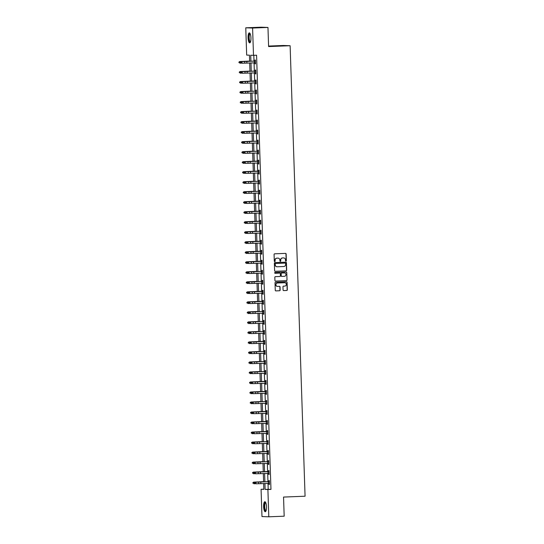 <?xml version="1.0" encoding="UTF-8"?>
<svg xmlns="http://www.w3.org/2000/svg" width="544" height="544" viewBox="0 0 544 544"><rect width="100%" height="100%" fill="white"/><g stroke="black" fill="none" stroke-linecap="round" stroke-linejoin="round"><path stroke-width="0.82" d="M285.96 261.147A0.442 0.422 92 0 0 286.368 260.692L286.144 253.994A0.632 0.605 92 0 0 285.518 253.388L274.652 253.817A0.632 0.605 92 0 0 274.074 254.47L274.292 261.161A0.442 0.422 92 0 0 274.734 261.589A0.442 0.422 92 0 0 275.142 261.127L275.108 260.263A2.02 1.931 92 0 1 276.978 258.169L277.882 258.135A2.02 1.931 92 0 1 279.881 260.073L279.908 260.943A0.442 0.422 92 0 0 280.316 261.365A0.442 0.422 92 0 0 280.752 260.909L280.724 260.046A2.02 1.931 92 0 1 282.588 257.951L283.492 257.917A2.02 1.931 92 0 1 285.491 259.855L285.518 260.719A0.442 0.422 92 0 0 285.96 261.147M285.838 261.134A0.442 0.422 92 0 0 286.185 260.685L285.96 253.987A0.632 0.605 92 0 0 285.464 253.388M274.611 261.576A0.442 0.422 92 0 0 274.951 261.12L275.108 260.263M280.221 261.351A0.442 0.422 92 0 0 280.568 260.902L280.724 260.046M263.622 506.682A5.012 1.435 87.7 0 1 264.867 501.724A5.012 1.435 87.7 0 1 266.499 506.784A5.012 1.435 87.7 0 1 265.261 511.734A5.012 1.435 87.7 0 1 263.622 506.682M248.071 37.822A5.012 1.435 87.7 0 1 249.315 32.871A5.012 1.435 87.7 0 1 250.947 37.924A5.012 1.435 87.7 0 1 249.703 42.881A5.012 1.435 87.7 0 1 248.071 37.822M283.077 289.979A0.632 0.605 92 0 0 283.703 290.584L286.749 290.469A0.632 0.605 92 0 0 287.334 289.816L287.089 282.377A0.632 0.605 92 0 0 286.464 281.772L275.597 282.2A0.632 0.605 92 0 0 275.012 282.853L275.257 290.292A0.632 0.605 92 0 0 275.883 290.897L279.568 290.748A0.632 0.605 92 0 0 280.146 290.095L280.044 286.912A0.632 0.605 92 0 0 279.419 286.307L277.596 286.382A1.686 1.618 92 0 1 275.924 284.696A1.686 1.618 92 0 1 277.481 283.009L284.634 282.73A1.686 1.618 92 0 1 286.307 284.41A1.686 1.618 92 0 1 284.743 286.096L283.553 286.144A0.632 0.605 92 0 0 282.968 286.797L283.077 289.979M249.642 61.302L249.438 55.182L246.67 55.087L245.766 27.805L261.14 27.2L267.968 27.445L268.6 46.573L290.122 45.723L305.068 496.216L283.546 497.066L284.179 516.195L268.804 516.8L261.977 516.555L261.072 489.274L263.84 489.376L263.65 483.521M267.968 27.445L252.593 28.043L253.497 55.325L250.73 55.23L250.927 61.261M268.015 483.398L268.206 489.301L270.973 489.396L256.571 55.209L253.497 55.325M270.973 489.396L267.9 489.518L268.804 516.8M286.103 270.871A0.632 0.605 92 0 0 286.681 270.218L286.436 262.786A0.632 0.605 92 0 0 285.811 262.174L274.944 262.602A0.632 0.605 92 0 0 274.366 263.255L274.611 270.694A0.632 0.605 92 0 0 275.237 271.3L285.913 270.864A0.632 0.605 92 0 0 286.498 270.212L286.253 262.779A0.632 0.605 92 0 0 285.756 262.181M286.763 272.578L287.008 280.017A0.632 0.605 92 0 1 286.423 280.67L275.556 281.098A0.632 0.605 92 0 1 274.938 280.493L274.829 277.311A0.632 0.605 92 0 1 275.414 276.658L279.82 276.481A0.632 0.605 92 0 0 280.405 275.828L280.33 273.72A0.632 0.605 92 0 0 279.704 273.108L275.121 273.292A0.442 0.422 92 0 1 274.679 272.85A0.442 0.422 92 0 1 275.087 272.408L286.137 271.973A0.632 0.605 92 0 1 286.763 272.578L287.008 280.017M290.122 45.723L283.302 45.485L268.586 46.063M253.81 55.318L254.007 61.173M254.062 62.812L254.34 71.189M254.395 72.828L254.674 81.206M254.728 82.838L255 91.215M255.054 92.854L255.333 101.232M255.388 102.87L255.666 111.241M255.721 112.88L256 121.258M256.054 122.896L256.333 131.274M256.387 132.913L256.666 141.284M256.72 142.922L256.992 151.3M257.047 152.939L257.326 161.316M257.38 162.955L257.659 171.326M257.713 172.965L257.992 181.342M258.046 182.981L258.325 191.352M258.38 192.991L258.658 201.368M258.713 203.007L258.992 211.385M259.046 213.024L259.318 221.394M259.372 223.033L259.651 231.411M259.706 233.05L259.984 241.427M260.039 243.066L260.318 251.437M260.372 253.076L260.651 261.453M260.705 263.092L260.984 271.463M261.038 273.102L261.317 281.479M261.372 283.118L261.644 291.496M261.698 293.134L261.977 301.505M262.031 303.144L262.31 311.522M262.364 313.16L262.643 321.538M262.698 323.177L262.976 331.548M263.031 333.186L263.31 341.564M263.364 343.203L263.643 351.574M263.697 353.212L263.969 361.59M264.024 363.229L264.302 371.606M264.357 373.245L264.636 381.616M264.69 383.255L264.969 391.632M265.023 393.271L265.302 401.649M265.356 403.288L265.635 411.658M265.69 413.297L265.962 421.675M266.016 423.314L266.295 431.691M266.349 433.323L266.628 441.701M266.682 443.34L266.961 451.717M267.016 453.356L267.294 461.727M267.349 463.366L267.628 471.743M267.682 473.382L267.961 481.76M255.027 62.832L255.061 63.872L255.524 63.893L255.394 60.037L254.932 60.024L254.973 61.064L255.422 60.853M255.36 72.848L255.394 73.889L255.857 73.902L255.728 70.054L255.265 70.033L255.299 71.08L255.755 70.863M256.156 83.035L255.68 82.851L255.728 83.898L256.19 83.919L256.061 80.063L255.598 80.05L255.632 81.09M256.027 92.874L256.061 93.915L256.523 93.928L256.394 90.08L255.932 90.066L255.966 91.106L256.421 90.896M256.822 103.061L256.346 102.884L256.394 103.931L256.85 103.945L256.727 100.096L256.265 100.076L256.299 101.116L256.754 100.905M256.686 112.9L256.727 113.941L257.183 113.961L257.06 110.106L256.598 110.092L256.632 111.132L257.088 110.922M257.489 123.094L257.006 122.91L257.054 123.957L257.516 123.971L257.387 120.122L256.931 120.102L256.965 121.149M257.822 133.103L257.339 132.926L257.387 133.967L257.849 133.987L257.72 130.138L257.258 130.118L257.298 131.158M258.155 143.12L257.672 142.936L257.72 143.983L258.182 144.004L258.053 140.148L257.591 140.134L257.625 141.175L258.08 140.964M258.019 152.959L258.053 154L258.516 154.013L258.386 150.164L257.924 150.144L257.958 151.191L258.414 150.974M258.352 162.969L258.386 164.009L258.849 164.03L258.72 160.174L258.257 160.16L258.291 161.201M259.148 173.162L258.672 172.978L258.72 174.026L259.175 174.039L259.053 170.19L258.59 170.177L258.624 171.217M259.481 183.172L259.005 182.995L259.046 184.042L259.508 184.056L259.386 180.207L258.924 180.186L258.958 181.227L259.406 181.016M259.345 193.011L259.379 194.052L259.842 194.072L259.712 190.216L259.257 190.203L259.291 191.243L259.74 191.032M259.678 203.028L259.712 204.068L260.175 204.082L260.046 200.233L259.583 200.212L259.617 201.26M260.481 213.214L259.998 213.037L260.046 214.084L260.508 214.098L260.379 210.249L259.916 210.229L259.95 211.269M260.807 223.23L260.331 223.047L260.379 224.094L260.841 224.114L260.712 220.259L260.25 220.245L260.284 221.286M261.14 233.24L260.664 233.063L260.712 234.11L261.174 234.124L261.045 230.275L260.583 230.255L260.617 231.302L261.072 231.084M261.011 243.08L261.045 244.12L261.501 244.14L261.378 240.285L260.916 240.271L260.95 241.312M261.807 253.273L261.331 253.089L261.372 254.136L261.834 254.15L261.705 250.301L261.249 250.288L261.283 251.328M262.14 263.282L261.657 263.106L261.705 264.153L262.167 264.166L262.038 260.318L261.576 260.297L261.616 261.338M262.473 273.299L261.99 273.115L262.038 274.162L262.5 274.183L262.371 270.327L261.909 270.314L261.943 271.354L262.398 271.143M262.337 283.138L262.371 284.179L262.834 284.192L262.704 280.344L262.242 280.33L262.276 281.37L262.732 281.16M262.67 293.148L262.704 294.195L263.167 294.209L263.038 290.36L262.575 290.34L262.609 291.38M263.004 303.164L263.038 304.205L263.5 304.225L263.371 300.37L262.908 300.356L262.942 301.396M263.799 313.351L263.323 313.174L263.371 314.221L263.826 314.235L263.704 310.386L263.242 310.366L263.276 311.413L263.731 311.195M263.663 323.19L263.697 324.231L264.16 324.251L264.03 320.396L263.575 320.382L263.609 321.422L264.058 321.212M263.996 333.207L264.03 334.247L264.493 334.261L264.364 330.412L263.901 330.398L263.942 331.439L264.391 331.228M264.799 343.393L264.316 343.216L264.364 344.264L264.826 344.277L264.697 340.428L264.234 340.408L264.268 341.455M265.125 353.41L264.649 353.226L264.697 354.273L265.159 354.294L265.03 350.438L264.568 350.424L264.602 351.465L265.057 351.254M265.458 363.426L264.982 363.242L265.03 364.29L265.492 364.303L265.363 360.454L264.901 360.441L264.935 361.481L265.39 361.27M265.329 373.259L265.363 374.306L265.819 374.32L265.696 370.471L265.234 370.45L265.268 371.491L265.724 371.28M266.125 383.452L265.649 383.268L265.696 384.316L266.152 384.336L266.03 380.48L265.567 380.467L265.601 381.507M266.458 393.462L265.975 393.285L266.023 394.332L266.485 394.346L266.356 390.497L265.9 390.476L265.934 391.524M266.791 403.478L266.308 403.301L266.356 404.342L266.818 404.362L266.689 400.506L266.227 400.493L266.268 401.533L266.716 401.322M266.655 413.318L266.689 414.358L267.152 414.372L267.022 410.523L266.56 410.509L266.594 411.55M266.988 423.327L267.022 424.374L267.485 424.388L267.356 420.539L266.893 420.519L266.927 421.566M267.784 433.52L267.308 433.337L267.356 434.384L267.818 434.404L267.689 430.549L267.226 430.535L267.26 431.576M268.117 443.537L267.641 443.353L267.689 444.4L268.144 444.414L268.022 440.565L267.56 440.552L267.594 441.592L268.049 441.381M268.45 453.546L267.974 453.37L268.015 454.417L268.478 454.43L268.355 450.582L267.893 450.561L267.927 451.602M268.314 463.386L268.348 464.426L268.811 464.447L268.682 460.591L268.226 460.578L268.26 461.618L268.709 461.407M268.648 473.402L268.682 474.443L269.144 474.456L269.015 470.608L268.552 470.587L268.586 471.634M269.45 483.589L268.967 483.412L269.015 484.452L269.477 484.473L269.348 480.617L268.886 480.604L268.92 481.644L269.375 481.433M245.766 27.805L252.593 28.043M263.833 489.172L261.072 489.274M263.595 481.882L263.316 473.511M263.262 471.872L262.983 463.495M262.929 461.856L262.65 453.478M262.596 451.84L262.317 443.469M262.262 441.83L261.984 433.452M261.929 431.814L261.657 423.443M261.603 421.804L261.324 413.426M261.27 411.788L260.991 403.41M260.936 401.771L260.658 393.4M260.603 391.762L260.324 383.384M260.27 381.745L259.991 373.368M259.937 371.729L259.665 363.358M259.61 361.719L259.332 353.342M259.277 351.703L258.998 343.332M258.944 341.693L258.665 333.316M258.611 331.677L258.332 323.299M258.278 321.66L257.999 313.29M257.944 311.651L257.666 303.273M257.611 301.634L257.339 293.257M257.285 291.618L257.006 283.247M256.952 281.608L256.673 273.231M256.618 271.592L256.34 263.221M256.285 261.582L256.006 253.205M255.952 251.566L255.673 243.188M255.619 241.55L255.34 233.179M255.286 231.54L255.014 223.162M254.959 221.524L254.68 213.146M254.626 211.507L254.347 203.136M254.293 201.498L254.014 193.12M253.96 191.481L253.681 183.104M253.626 181.472L253.348 173.094M253.293 171.455L253.014 163.078M252.96 161.439L252.688 153.068M252.634 151.429L252.355 143.052M252.3 141.413L252.022 133.035M251.967 131.396L251.688 123.026M251.634 121.387L251.355 113.009M251.301 111.37L251.022 102.993M250.968 101.361L250.696 92.983M250.641 91.344L250.362 82.967M250.308 81.328L250.029 72.957M249.975 71.318L249.696 62.941M264.935 483.487L265.132 489.423L267.9 489.518M250.981 62.9L251.26 71.278M251.314 72.916L251.593 81.294M251.648 82.933L251.926 91.304M251.981 92.942L252.26 101.32M252.314 102.959L252.593 111.336M252.647 112.975L252.926 121.346M252.98 122.985L253.252 131.362M253.307 133.001L253.586 141.379M253.64 143.011L253.919 151.388M253.973 153.027L254.252 161.405M254.306 163.044L254.585 171.414M254.64 173.053L254.918 181.431M254.973 183.07L255.252 191.447M255.306 193.086L255.578 201.457M255.632 203.096L255.911 211.473M255.966 213.112L256.244 221.49M256.299 223.122L256.578 231.499M256.632 233.138L256.911 241.516M256.965 243.154L257.244 251.525M257.298 253.164L257.577 261.542M257.632 263.18L257.904 271.558M257.958 273.197L258.237 281.568M258.291 283.206L258.57 291.584M258.624 293.223L258.903 301.6M258.958 303.232L259.236 311.61M259.291 313.249L259.57 321.626M259.624 323.265L259.896 331.636M259.95 333.275L260.229 341.652M260.284 343.291L260.562 351.669M260.617 353.308L260.896 361.678M260.95 363.317L261.229 371.695M261.283 373.334L261.562 381.711M261.616 383.35L261.895 391.721M261.95 393.36L262.222 401.737M262.276 403.376L262.555 411.747M262.609 413.386L262.888 421.763M262.942 423.402L263.221 431.78M263.276 433.418L263.554 441.789M263.609 443.428L263.888 451.806M263.942 453.444L264.221 461.822M264.275 463.461L264.547 471.832M264.602 473.47L264.88 481.848M268.206 489.301L265.132 489.423M255.061 63.872L255.524 63.852M255.394 73.889L255.857 73.868M255.728 83.898L256.19 83.885M256.061 93.915L256.516 93.894M256.394 103.931L256.85 103.911M256.727 113.941L257.183 113.927M257.054 123.957L257.516 123.937M257.387 133.967L257.849 133.953M257.72 143.983L258.182 143.963M258.053 154L258.516 153.979M258.386 164.009L258.842 163.996M258.72 174.026L259.175 174.005M259.046 184.042L259.508 184.022M259.379 194.052L259.842 194.038M259.712 204.068L260.175 204.048M260.046 214.084L260.508 214.064M260.379 224.094L260.841 224.074M260.712 234.11L261.168 234.09M261.045 244.12L261.501 244.106M261.372 254.136L261.834 254.116M261.705 264.153L262.167 264.132M262.038 274.162L262.5 274.149M262.371 284.179L262.834 284.158M262.704 294.195L263.167 294.175M263.038 304.205L263.493 304.184M263.371 314.221L263.826 314.201M263.697 324.231L264.16 324.217M264.03 334.247L264.493 334.227M264.364 344.264L264.826 344.243M264.697 354.273L265.159 354.26M265.03 364.29L265.486 364.269M265.363 374.306L265.819 374.286M265.696 384.316L266.152 384.302M266.023 394.332L266.485 394.312M266.356 404.342L266.818 404.328M266.689 414.358L267.152 414.338M267.022 424.374L267.485 424.354M267.356 434.384L267.811 434.37M267.689 444.4L268.144 444.38M268.015 454.417L268.478 454.396M268.348 464.426L268.811 464.413M268.682 474.443L269.144 474.422M269.015 484.452L269.477 484.439M280.541 260.039A2.02 1.931 92 0 1 282.404 257.944L283.308 257.91M274.924 260.256A2.02 1.931 92 0 1 276.787 258.162L277.698 258.128M275.108 271.293L285.913 270.864M285.614 263.507A0.442 0.422 92 0 0 285.178 263.085L275.638 263.459A0.442 0.422 92 0 0 275.23 263.915L275.264 264.833A2.02 1.931 92 0 0 277.263 266.771L283.778 266.512A2.02 1.931 92 0 0 285.648 264.425L285.614 263.507M277.032 266.764A2.02 1.931 92 0 1 275.08 264.826L275.046 263.915A0.442 0.422 92 0 1 275.454 263.452L284.995 263.078M275.434 281.092L286.239 280.663A0.632 0.605 92 0 0 286.824 280.01M279.609 273.108A0.632 0.605 92 0 0 279.521 273.102L275.012 273.278M284.39 276.304A1.686 1.618 92 0 0 285.954 274.611A1.686 1.618 92 0 0 284.281 272.932L281.758 273.027A0.632 0.605 92 0 0 281.18 273.686L281.248 275.794A0.632 0.605 92 0 0 281.874 276.4L284.39 276.304M281.785 276.4L281.69 276.393A0.632 0.605 92 0 1 281.064 275.788L280.99 273.68A0.632 0.605 92 0 1 281.574 273.027L284.097 272.925M286.579 272.571A0.632 0.605 92 0 0 286.076 271.98M277.386 286.375A1.686 1.618 92 0 1 275.74 284.689A1.686 1.618 92 0 1 277.297 283.002L284.451 282.724M275.76 290.884L279.385 290.741A0.632 0.605 92 0 0 279.963 290.088L279.861 286.906A0.632 0.605 92 0 0 279.358 286.307M283.574 290.578L286.566 290.462A0.632 0.605 92 0 0 287.15 289.809L286.899 282.37A0.632 0.605 92 0 0 286.402 281.772M249.635 61.091L239.714 61.54L249.635 61.139M238.972 62.07L238.993 62.716L238.972 62.07L239.822 61.574L239.877 63.179L241.08 63.138M238.932 62.064L239.714 61.54M255.428 61.078L241.917 61.622L241.964 63.226L240.672 62.778L240.965 62.132L240.672 62.778M240.985 62.778L241.964 63.226L255.49 62.846L255.422 61.084M255.496 63.009L254.823 62.757M240.965 62.132L241.917 61.622L241.121 61.615L254.959 61.071M255.238 61.166L254.769 61.152M241.121 61.615L240.652 62.132M250.444 42.065A4.338 1.244 87.7 0 1 248.9 39.447A4.338 1.244 87.7 0 1 249.254 34.082A4.338 1.244 87.7 0 1 250.118 33.626M250.213 33.837A4.012 1.149 -92.3 0 0 250.152 33.83A4.012 1.149 -92.3 0 0 249.614 34.347A4.012 1.149 -92.3 0 0 249.234 38.882A4.012 1.149 -92.3 0 0 250.464 41.854A4.012 1.149 -92.3 0 0 250.526 41.847M249.587 32.946A4.978 1.428 -92.3 0 0 249.145 33.524A4.978 1.428 -92.3 0 0 248.628 38.774A4.978 1.428 -92.3 0 0 249.975 42.779M266.002 510.918A4.338 1.244 87.7 0 1 264.309 506.668A4.338 1.244 87.7 0 1 265.669 502.479M265.764 502.69A4.012 1.149 -92.3 0 0 265.703 502.683A4.012 1.149 -92.3 0 0 264.71 506.654A4.012 1.149 -92.3 0 0 266.023 510.707A4.012 1.149 -92.3 0 0 266.084 510.7M265.139 501.806A4.978 1.428 -92.3 0 0 264.126 506.661A4.978 1.428 -92.3 0 0 265.526 511.632M249.968 71.108L240.047 71.556L249.968 71.155M239.306 72.087L239.326 72.726L239.306 72.087L240.156 71.584L240.21 73.188L241.407 73.148M239.265 72.073L240.047 71.556M250.301 81.124L240.38 81.573L250.301 81.172M239.639 82.103L239.659 82.742L239.639 82.103L240.489 81.6L240.543 83.205L241.74 83.164M239.598 82.09L240.38 81.573M241.318 72.787L242.298 73.236L255.823 72.862L255.748 71.101L242.243 71.631L242.298 73.236L241.006 72.787L241.298 72.148L241.006 72.787M255.83 73.018L255.156 72.774M241.298 72.148L242.243 71.631L241.454 71.631L255.292 71.08M255.571 71.182L255.102 71.169M241.454 71.631L240.985 72.148M241.652 82.804L242.631 83.252L256.142 82.872L256.081 81.11L242.576 81.648L242.631 83.252L241.339 82.804L241.631 82.164L241.339 82.804M241.631 82.164L242.576 81.648L241.788 81.648L256.088 80.879M255.904 81.199L255.435 81.178M241.788 81.648L241.312 82.158M250.634 91.134L240.713 91.582L250.634 91.181M239.972 92.113L239.992 92.759L239.972 92.113L240.822 91.616L240.87 93.221L242.073 93.174M239.924 92.106L240.713 91.582M250.961 101.15L241.046 101.599L250.968 101.198M240.305 102.129L240.326 102.768L240.305 102.129L241.148 101.626L241.203 103.231L242.406 103.19M240.258 102.116L241.046 101.599M251.294 111.166L241.373 111.608L251.294 111.207M240.632 112.146L240.659 112.785L240.632 112.146L241.482 111.642L241.536 113.247L242.74 113.206M240.591 112.132L241.373 111.608M241.985 92.82L242.964 93.269L256.476 92.881L256.414 91.127L242.91 91.664L242.964 93.269L241.665 92.813L241.964 92.174L241.665 92.813M256.489 93.051L255.823 92.8M241.964 92.174L242.91 91.664L242.121 91.657L255.952 91.113M256.238 91.208L255.768 91.195M242.121 91.657L241.645 92.174M256.761 101.136L243.243 101.674L243.297 103.278L241.998 102.83L242.298 102.19L241.998 102.83M242.318 102.83L243.297 103.278L256.816 102.904M242.298 102.19L243.243 101.674L242.454 101.674L256.285 101.123M256.564 101.225L256.102 101.204M242.454 101.674L241.978 102.19M257.094 111.146L243.576 111.69L243.63 113.295L242.332 112.846L242.631 112.2L242.332 112.846M242.651 112.846L243.63 113.295L257.149 112.914L257.081 111.153M257.156 113.077L256.482 112.826M242.631 112.2L243.576 111.69L242.787 111.69L256.618 111.139M256.897 111.241L256.435 111.221M242.787 111.69L242.311 112.2M251.627 121.176L241.706 121.625L251.627 121.224M240.965 122.155L240.985 122.801L240.965 122.155L241.815 121.652L241.869 123.257L243.073 123.216M240.924 122.142L241.706 121.625M242.984 122.856L243.964 123.311L257.468 122.924L257.414 121.169L243.909 121.706L243.964 123.311L242.665 122.856L242.957 122.216L242.665 122.856M242.957 122.216L243.909 121.706L243.114 121.7L257.414 120.938M257.23 121.251L256.761 121.237M243.114 121.7L242.644 122.216M251.96 131.192L242.039 131.641L251.96 131.24M241.298 132.172L241.318 132.811L241.298 132.172L242.148 131.668L242.202 133.273L243.406 133.232M241.257 132.158L242.039 131.641M243.311 132.872L244.29 133.321L257.802 132.94L257.747 131.186L244.242 131.716L244.29 133.321L242.998 132.872L243.29 132.233L242.998 132.872M243.29 132.233L244.242 131.716L243.447 131.716L257.747 130.948M257.564 131.267L257.094 131.247M243.447 131.716L242.978 132.233M252.294 141.209L242.372 141.651L252.294 141.25M241.631 142.181L241.652 142.827L241.631 142.181L242.481 141.685L242.536 143.29L243.732 143.249M241.59 142.174L242.372 141.651M258.087 141.188L244.569 141.732L244.623 143.337L243.331 142.888L243.624 142.242L243.331 142.888M243.644 142.888L244.623 143.337L258.148 142.956M243.624 142.242L244.569 141.732L243.78 141.726L257.618 141.182M257.897 141.277L257.428 141.263M243.78 141.726L243.311 142.242M252.627 151.218L242.706 151.667L252.627 151.266M241.964 152.198L241.985 152.837L241.964 152.198L242.814 151.694L242.869 153.299L244.066 153.258M241.917 152.184L242.706 151.667M258.42 151.205L244.902 151.742L244.956 153.347L243.664 152.898L243.957 152.259L243.664 152.898M243.977 152.898L244.956 153.347L258.482 152.973L258.407 151.212M258.482 153.129L257.815 152.884M243.957 152.259L244.902 151.742L244.113 151.742L257.944 151.191M258.23 151.293L257.761 151.28M244.113 151.742L243.637 152.259M252.953 161.235L243.039 161.684L252.96 161.282M242.298 162.214L242.318 162.853L242.298 162.214L243.148 161.711L243.195 163.316L244.399 163.275M242.25 162.2L243.039 161.684M244.31 162.914L245.29 163.363L258.815 162.989L258.74 161.221L245.235 161.758L245.29 163.363L243.991 162.914L244.29 162.275L243.991 162.914M244.29 162.275L245.235 161.758L244.446 161.758L258.747 160.99M258.815 163.146L258.148 162.894M258.563 161.31L258.094 161.289M244.446 161.758L243.97 162.268M253.286 171.244L243.372 171.693L253.293 171.292M242.631 172.224L242.651 172.87L242.631 172.224L243.474 171.727L243.528 173.332L244.732 173.284M242.583 172.217L243.372 171.693M244.644 172.931L245.623 173.38L259.141 172.999L259.073 171.238L245.568 171.775L245.623 173.38L244.324 172.924L244.623 172.285L244.324 172.924M244.623 172.285L245.568 171.775L244.78 171.768L259.08 171.006M258.89 171.319L258.427 171.306M244.78 171.768L244.304 172.285M253.62 181.261L243.698 181.71L253.62 181.308M242.957 182.24L242.984 182.879L242.957 182.24L243.807 181.737L243.862 183.342L245.065 183.301M242.916 182.226L243.698 181.71M244.977 182.94L245.956 183.389L259.461 183.008L259.406 181.254L245.902 181.784L245.956 183.389L244.657 182.94L244.95 182.301L244.657 182.94M244.95 182.301L245.902 181.784L245.106 181.784L258.944 181.234M259.223 181.336L258.76 181.322M245.106 181.784L244.637 182.301M253.953 191.277L244.032 191.719L253.953 191.318M243.29 192.256L243.311 192.896L243.29 192.256L244.14 191.753L244.195 193.358L245.398 193.317M243.25 192.243L244.032 191.719M259.746 191.257L246.235 191.801L246.289 193.406L244.99 192.957L245.283 192.311L244.99 192.957M245.303 192.957L246.289 193.406L259.808 193.025L259.74 191.264M259.814 193.188L259.141 192.936M245.283 192.311L246.235 191.801L245.439 191.801L259.277 191.25M259.556 191.352L259.087 191.332M245.439 191.801L244.97 192.311M254.286 201.287L244.365 201.736L254.286 201.334M243.624 202.266L243.644 202.912L243.624 202.266L244.474 201.763L244.528 203.368L245.732 203.327M243.583 202.252L244.365 201.736M245.636 202.966L246.616 203.422L260.141 203.041L260.073 201.28L246.568 201.817L246.616 203.422L245.324 202.966L245.616 202.327L245.324 202.966M245.616 202.327L246.568 201.817L245.772 201.81L260.073 201.049M260.148 203.204L259.474 202.953M259.889 201.362L259.42 201.348M245.772 201.81L245.303 202.327M254.619 211.303L244.698 211.752L254.619 211.351M243.957 212.282L243.977 212.922L243.957 212.282L244.807 211.779L244.861 213.384L246.058 213.343M243.916 212.269L244.698 211.752M260.413 211.29L246.894 211.827L246.949 213.432L245.657 212.983L245.949 212.344L245.657 212.983M245.97 212.983L246.949 213.432L260.474 213.058L260.399 211.296M245.949 212.344L246.894 211.827L246.106 211.827L260.406 211.058M260.222 211.378L259.753 211.358M246.106 211.827L245.636 212.344M254.952 221.32L245.031 221.762L254.952 221.36M244.29 222.292L244.31 222.938L244.29 222.292L245.14 221.796L245.194 223.4L246.391 223.36M244.242 222.285L245.031 221.762M246.303 222.999L247.282 223.448L260.794 223.067L260.732 221.306L247.228 221.843L247.282 223.448L245.983 222.999L246.282 222.353L245.983 222.999M246.282 222.353L247.228 221.843L246.439 221.836L260.739 221.075M260.556 221.388L260.086 221.374M246.439 221.836L245.963 222.353M255.279 231.329L245.364 231.778L255.286 231.377M244.623 232.308L244.644 232.948L244.623 232.308L245.473 231.805L245.521 233.41L246.724 233.369M244.576 232.295L245.364 231.778M261.079 231.316L247.561 231.853L247.615 233.458L246.316 233.009L246.616 232.37L246.316 233.009M246.636 233.009L247.615 233.458L261.134 233.084L261.066 231.322M246.616 232.37L247.561 231.853L246.772 231.853L260.603 231.302M260.889 231.404L260.42 231.39M246.772 231.853L246.296 232.37M255.612 241.346L245.698 241.794L255.619 241.393M244.956 242.325L244.977 242.964L244.956 242.325L245.8 241.822L245.854 243.426L247.058 243.386M244.909 242.311L245.698 241.794M261.412 241.332L247.894 241.869L247.948 243.474L246.65 243.025L246.949 242.386L246.65 243.025M246.969 243.025L247.948 243.474L261.467 243.1L261.399 241.332M246.949 242.386L247.894 241.869L247.105 241.869L261.406 241.101M261.474 243.256L260.807 243.005M261.215 241.42L260.753 241.4M247.105 241.869L246.629 242.379M255.945 251.355L246.024 251.804L255.945 251.403M245.283 252.334L245.303 252.98L245.283 252.334L246.133 251.838L246.187 253.443L247.391 253.395M245.242 252.328L246.024 251.804M261.746 251.342L248.227 251.886L248.282 253.49L246.983 253.035L247.275 252.396L246.983 253.035M247.302 253.042L248.282 253.49L261.8 253.11L261.732 251.348M247.275 252.396L248.227 251.886L247.432 251.879L261.732 251.117M261.548 251.43L261.086 251.416M247.432 251.879L246.962 252.396M256.278 261.372L246.357 261.82L256.278 261.419M245.616 262.351L245.636 262.99L245.616 262.351L246.466 261.848L246.52 263.452L247.724 263.412M245.575 262.337L246.357 261.82M247.629 263.051L248.608 263.5L262.12 263.119L262.065 261.365L248.56 261.895L248.608 263.5L247.316 263.051L247.608 262.412L247.316 263.051M247.608 262.412L248.56 261.895L247.765 261.895L262.065 261.127M261.882 261.446L261.412 261.433M247.765 261.895L247.296 262.412M256.612 271.388L246.69 271.837L256.612 271.429M245.949 272.367L245.97 273.006L245.949 272.367L246.799 271.864L246.854 273.469L248.05 273.428M245.908 272.354L246.69 271.837M262.405 271.374L248.894 271.912L248.941 273.516L247.649 273.068L247.942 272.422L247.649 273.068M247.962 273.068L248.941 273.516L262.466 273.136M247.942 272.422L248.894 271.912L248.098 271.912L261.936 271.361M262.215 271.463L261.746 271.442M248.098 271.912L247.629 272.422M256.945 281.398L247.024 281.846L256.945 281.445M246.282 282.377L246.303 283.023L246.282 282.377L247.132 281.874L247.187 283.478L248.384 283.438M246.242 282.363L247.024 281.846M262.738 281.384L249.22 281.928L249.274 283.533L247.982 283.077L248.275 282.438L247.982 283.077M248.295 283.077L249.274 283.533L262.8 283.152L262.725 281.391M262.806 283.315L262.133 283.064M248.275 282.438L249.22 281.928L248.431 281.921L262.269 281.377M262.548 281.472L262.079 281.459M248.431 281.921L247.955 282.438M257.278 291.414L247.357 291.863L257.278 291.462M246.616 292.393L246.636 293.032L246.616 292.393L247.466 291.89L247.513 293.495L248.717 293.454M246.568 292.38L247.357 291.863M248.628 293.094L249.608 293.542L263.119 293.162L263.058 291.407L249.553 291.938L249.608 293.542L248.309 293.094L248.608 292.454L248.309 293.094M248.608 292.454L249.553 291.938L248.764 291.938L263.065 291.169M263.133 293.325L262.466 293.073M262.881 291.489L262.412 291.468M248.764 291.938L248.288 292.454M257.604 301.43L247.69 301.872L257.611 301.471M246.949 302.403L246.969 303.049L246.949 302.403L247.799 301.906L247.846 303.511L249.05 303.47M246.901 302.396L247.69 301.872M248.962 303.11L249.941 303.559L263.459 303.178L263.391 301.417L249.886 301.954L249.941 303.559L248.642 303.11L248.941 302.464L248.642 303.11M248.941 302.464L249.886 301.954L249.098 301.947L263.398 301.186M263.466 303.341L262.8 303.09M263.208 301.498L262.745 301.485M249.098 301.947L248.622 302.464M257.938 311.44L248.016 311.889L257.938 311.488M247.275 312.419L247.302 313.058L247.275 312.419L248.125 311.916L248.18 313.521L249.383 313.48M247.234 312.406L248.016 311.889M249.295 313.12L250.274 313.568L263.779 313.188L263.724 311.433L250.22 311.964L250.274 313.568L248.975 313.12L249.274 312.48L248.975 313.12M249.274 312.48L250.22 311.964L249.431 311.964L263.262 311.413M263.541 311.515L263.078 311.501M249.431 311.964L248.955 312.48M258.271 321.456L248.35 321.905L258.271 321.504M247.608 322.436L247.629 323.075L247.608 322.436L248.458 321.932L248.513 323.537L249.716 323.496M247.568 322.422L248.35 321.905M264.071 321.443L250.553 321.98L250.607 323.585L249.308 323.136L249.601 322.497L249.308 323.136M249.628 323.136L250.607 323.585L264.126 323.211L264.058 321.443M264.132 323.367L263.459 323.116M249.601 322.497L250.553 321.98L249.757 321.98L263.595 321.429M263.874 321.531L263.412 321.511M249.757 321.98L249.288 322.49M258.604 331.466L248.683 331.915L258.604 331.514M247.942 332.445L247.962 333.091L247.942 332.445L248.792 331.949L248.846 333.554L250.05 333.506M247.901 332.438L248.683 331.915M249.954 333.152L250.934 333.601L264.459 333.22L264.391 331.459L250.886 331.996L250.934 333.601L249.642 333.146L249.934 332.506L249.642 333.146M264.466 333.384L263.792 333.132M249.934 332.506L250.886 331.996L250.09 331.99L263.928 331.446M264.207 331.541L263.738 331.527M250.09 331.99L249.621 332.506M258.937 341.482L249.016 341.931L258.937 341.53M248.275 342.462L248.295 343.101L248.275 342.462L249.125 341.958L249.179 343.563L250.376 343.522M248.234 342.448L249.016 341.931M250.288 343.162L251.267 343.611L264.792 343.237L264.717 341.476L251.212 342.006L251.267 343.611L249.975 343.162L250.267 342.523L249.975 343.162M250.267 342.523L251.212 342.006L250.424 342.006L264.724 341.238M264.54 341.557L264.071 341.544M250.424 342.006L249.954 342.523M259.27 351.499L249.349 351.948L259.27 351.54M248.608 352.478L248.628 353.117L248.608 352.478L249.458 351.975L249.512 353.58L250.709 353.539M248.567 352.464L249.349 351.948M250.621 353.178L251.6 353.627L265.112 353.246L265.05 351.485L251.546 352.022L251.6 353.627L250.308 353.178L250.6 352.532L250.308 353.178M250.6 352.532L251.546 352.022L250.757 352.022L264.588 351.472M264.874 351.574L264.404 351.553M250.757 352.022L250.281 352.532M259.604 361.508L249.682 361.957L259.604 361.556M248.941 362.488L248.962 363.134L248.941 362.488L249.791 361.984L249.839 363.589L251.042 363.548M248.894 362.474L249.682 361.957M265.397 361.495L251.879 362.039L251.933 363.644L250.634 363.188L250.934 362.549L250.634 363.188M250.954 363.188L251.933 363.644L265.458 363.263M250.934 362.549L251.879 362.039L251.09 362.032L264.921 361.488M265.207 361.583L264.738 361.57M251.09 362.032L250.614 362.549M259.93 371.525L250.016 371.974L259.937 371.572M249.274 372.504L249.295 373.143L249.274 372.504L250.118 372.001L250.172 373.606L251.376 373.565M249.227 372.49L250.016 371.974M265.73 371.511L252.212 372.048L252.266 373.653L250.968 373.204L251.267 372.565L250.968 373.204M251.287 373.204L252.266 373.653L265.785 373.279L265.717 371.518M265.792 373.436L265.125 373.184M251.267 372.565L252.212 372.048L251.423 372.048L265.254 371.498M265.533 371.6L265.071 371.579M251.423 372.048L250.947 372.565M260.263 381.541L250.342 381.983L260.263 381.582M249.601 382.514L249.628 383.16L249.601 382.514L250.451 382.017L250.505 383.622L251.709 383.581M249.56 382.507L250.342 381.983M251.62 383.221L252.6 383.67L266.118 383.289L266.05 381.528L252.545 382.065L252.6 383.67L251.301 383.221L251.6 382.575L251.301 383.221M251.6 382.575L252.545 382.065L251.756 382.058L266.057 381.296M265.866 381.609L265.404 381.596M251.756 382.058L251.28 382.575M260.596 391.551L250.675 392L260.596 391.598M249.934 392.53L249.954 393.169L249.934 392.53L250.784 392.027L250.838 393.632L252.042 393.591M249.893 392.516L250.675 392M251.954 393.23L252.933 393.679L266.438 393.298L266.383 391.544L252.878 392.074L252.933 393.679L251.634 393.23L251.926 392.591L251.634 393.23M251.926 392.591L252.878 392.074L252.083 392.074L266.383 391.306M266.2 391.626L265.73 391.612M252.083 392.074L251.614 392.591M260.93 401.567L251.008 402.016L260.93 401.615M250.267 402.546L250.288 403.186L250.267 402.546L251.117 402.043L251.172 403.648L252.375 403.607M250.226 402.533L251.008 402.016M266.723 401.554L253.212 402.091L253.259 403.696L251.967 403.247L252.26 402.608L251.967 403.247M252.28 403.247L253.259 403.696L266.784 403.322M252.26 402.608L253.212 402.091L252.416 402.091L266.254 401.54M266.533 401.642L266.064 401.622M252.416 402.091L251.947 402.601M261.263 411.577L251.342 412.026L261.263 411.624M250.6 412.556L250.621 413.202L250.6 412.556L251.45 412.06L251.505 413.664L252.702 413.617M250.56 412.549L251.342 412.026M267.056 411.563L253.538 412.107L253.592 413.712L252.3 413.256L252.593 412.617L252.3 413.256M252.613 413.263L253.592 413.712L267.118 413.331L267.043 411.57M252.593 412.617L253.538 412.107L252.749 412.1L267.05 411.339M267.124 413.494L266.451 413.243M266.866 411.652L266.397 411.638M252.749 412.1L252.28 412.617M261.596 421.593L251.675 422.042L261.596 421.641M250.934 422.572L250.954 423.212L250.934 422.572L251.784 422.069L251.838 423.674L253.035 423.633M250.886 422.559L251.675 422.042M267.39 421.58L253.871 422.117L253.926 423.722L252.634 423.273L252.926 422.634L252.634 423.273M252.946 423.273L253.926 423.722L267.451 423.348L267.376 421.586M252.926 422.634L253.871 422.117L253.082 422.117L267.383 421.348M267.451 423.504L266.784 423.259M267.199 421.668L266.73 421.654M253.082 422.117L252.606 422.634M261.922 431.61L252.008 432.058L261.929 431.65M251.267 432.589L251.287 433.228L251.267 432.589L252.117 432.086L252.164 433.69L253.368 433.65M251.219 432.575L252.008 432.058M253.28 433.289L254.259 433.738L267.784 433.357L267.709 431.596L254.204 432.133L254.259 433.738L252.96 433.289L253.259 432.643L252.96 433.289M253.259 432.643L254.204 432.133L253.416 432.133L267.716 431.365M267.532 431.684L267.063 431.664M253.416 432.133L252.94 432.643M262.256 441.619L252.341 442.068L262.262 441.667M251.6 442.598L251.62 443.244L251.6 442.598L252.443 442.095L252.498 443.7L253.701 443.659M251.552 442.585L252.341 442.068M268.056 441.606L254.538 442.15L254.592 443.754L253.293 443.299L253.592 442.66L253.293 443.299M253.613 443.299L254.592 443.754L268.11 443.374M253.592 442.66L254.538 442.15L253.749 442.143L267.58 441.599M267.859 441.694L267.396 441.68M253.749 442.143L253.273 442.66M262.589 451.636L252.668 452.084L262.589 451.683M251.926 452.615L251.954 453.254L251.926 452.615L252.776 452.112L252.831 453.716L254.034 453.676M251.886 452.601L252.668 452.084M268.389 451.622L254.871 452.159L254.925 453.764L253.626 453.315L253.926 452.676L253.626 453.315M253.946 453.315L254.925 453.764L268.444 453.39L268.376 451.629M253.926 452.676L254.871 452.159L254.075 452.159L268.376 451.391M268.192 451.71L267.73 451.69M254.075 452.159L253.606 452.676M262.922 461.652L253.001 462.094L262.922 461.693M252.26 462.624L252.28 463.27L252.26 462.624L253.11 462.128L253.164 463.733L254.368 463.692M252.219 462.618L253.001 462.094M268.716 461.632L255.204 462.176L255.258 463.78L253.96 463.332L254.252 462.686L253.96 463.332M254.272 463.332L255.258 463.78L268.777 463.4L268.709 461.638M268.784 463.563L268.11 463.311M254.252 462.686L255.204 462.176L254.408 462.176L268.246 461.625M268.525 461.727L268.056 461.706M254.408 462.176L253.939 462.686M263.255 471.662L253.334 472.11L263.255 471.709M252.593 472.641L252.613 473.28L252.593 472.641L253.443 472.138L253.497 473.742L254.701 473.702M252.552 472.627L253.334 472.11M254.606 473.341L255.585 473.79L269.11 473.416L269.042 471.655L255.537 472.185L255.585 473.79L254.293 473.341L254.585 472.702L254.293 473.341M254.585 472.702L255.537 472.185L254.742 472.185L269.042 471.417M269.117 473.572L268.444 473.328M268.858 471.736L268.389 471.723M254.742 472.185L254.272 472.702M263.588 481.678L253.667 482.127L263.588 481.726M252.926 482.657L252.946 483.296L252.926 482.657L253.776 482.154L253.83 483.759L255.027 483.718M252.885 482.644L253.667 482.127M254.939 483.358L255.918 483.806L269.43 483.426L269.368 481.671L255.864 482.202L255.918 483.806L254.626 483.358L254.918 482.718L254.626 483.358M254.918 482.718L255.864 482.202L255.075 482.202L268.913 481.651M269.192 481.753L268.722 481.732M255.075 482.202L254.606 482.712M246.888 63.022L246.84 61.418M244.698 63.104L244.644 61.499M254.402 62.805L254.347 61.2M247.221 73.039L247.166 71.434M245.031 73.114L244.977 71.509M254.735 72.814L254.68 71.21M247.554 83.048L247.5 81.444M245.364 83.13L245.31 81.525M255.068 82.831L255.014 81.226M247.887 93.065L247.833 91.46M245.698 93.146L245.643 91.542M255.401 92.847L255.347 91.242M256.809 102.898L256.748 101.143M248.22 103.081L248.166 101.476M246.024 103.156L245.976 101.551M255.728 102.857L255.68 101.252M248.554 113.091L248.499 111.486M246.357 113.172L246.303 111.568M256.061 112.873L256.006 111.268M248.887 123.107L248.832 121.502M246.69 123.189L246.636 121.584M256.394 122.89L256.34 121.285M249.213 133.117L249.166 131.512M247.024 133.198L246.969 131.594M256.727 132.899L256.673 131.294M258.135 142.956L258.074 141.195M249.546 143.133L249.492 141.528M247.357 143.215L247.302 141.61M257.06 142.916L257.006 141.311M249.88 153.15L249.825 151.545M247.69 153.224L247.636 151.62M257.394 152.925L257.339 151.32M250.213 163.159L250.158 161.554M248.023 163.241L247.969 161.636M257.727 162.942L257.672 161.337M250.546 173.176L250.492 171.571M248.35 173.257L248.302 171.652M258.053 172.958L258.006 171.353M250.879 183.192L250.825 181.587M248.683 183.267L248.628 181.662M258.386 182.968L258.332 181.363M251.206 193.202L251.158 191.597M249.016 193.283L248.962 191.678M258.72 192.984L258.665 191.379M251.539 203.218L251.491 201.613M249.349 203.3L249.295 201.695M259.053 203L258.998 201.396M251.872 213.228L251.818 211.623M249.682 213.309L249.628 211.704M259.386 213.01L259.332 211.405M252.205 223.244L252.151 221.639M250.016 223.326L249.961 221.721M259.719 223.026L259.665 221.422M252.538 233.26L252.484 231.656M250.342 233.335L250.294 231.73M260.052 233.036L259.998 231.431M252.872 243.27L252.817 241.665M250.675 243.352L250.628 241.747M260.379 243.052L260.331 241.448M253.205 253.286L253.15 251.682M251.008 253.368L250.954 251.763M260.712 253.069L260.658 251.464M253.531 263.303L253.484 261.698M251.342 263.378L251.287 261.773M261.045 263.078L260.991 261.474M262.453 273.136L262.392 271.374M253.864 273.312L253.81 271.708M251.675 273.394L251.62 271.789M261.378 273.095L261.324 271.49M254.198 283.329L254.143 281.724M252.008 283.41L251.954 281.806M261.712 283.111L261.657 281.506M254.531 293.338L254.476 291.734M252.341 293.42L252.287 291.815M262.045 293.121L261.99 291.516M254.864 303.355L254.81 301.75M252.668 303.436L252.62 301.832M262.378 303.137L262.324 301.532M255.197 313.371L255.143 311.766M253.001 313.446L252.946 311.841M262.704 313.147L262.657 311.542M255.53 323.381L255.476 321.776M253.334 323.462L253.28 321.858M263.038 323.163L262.983 321.558M255.857 333.397L255.809 331.792M253.667 333.479L253.613 331.874M263.371 333.18L263.316 331.575M256.19 343.414L256.136 341.809M254 343.488L253.946 341.884M263.704 343.189L263.65 341.584M256.523 353.423L256.469 351.818M254.334 353.505L254.279 351.9M264.037 353.206L263.983 351.601M265.445 363.256L265.384 361.502M256.856 363.44L256.802 361.835M254.667 363.521L254.612 361.916M264.37 363.222L264.316 361.617M257.19 373.449L257.135 371.844M254.993 373.531L254.946 371.926M264.697 373.232L264.649 371.627M257.523 383.466L257.468 381.861M255.326 383.547L255.272 381.942M265.03 383.248L264.982 381.643M257.856 393.482L257.802 391.877M255.66 393.557L255.605 391.952M265.363 393.258L265.309 391.653M266.771 403.315L266.716 401.56M258.182 403.492L258.135 401.887M255.993 403.573L255.938 401.968M265.696 403.274L265.642 401.669M258.516 413.508L258.461 411.903M256.326 413.59L256.272 411.985M266.03 413.29L265.975 411.686M258.849 423.524L258.794 421.92M256.659 423.599L256.605 421.994M266.363 423.3L266.308 421.695M259.182 433.534L259.128 431.929M256.992 433.616L256.938 432.011M266.696 433.316L266.642 431.712M268.104 443.367L268.042 441.612M259.515 443.55L259.461 441.946M257.319 443.632L257.271 442.027M267.022 443.333L266.975 441.728M259.848 453.56L259.794 451.955M257.652 453.642L257.598 452.037M267.356 453.342L267.301 451.738M260.175 463.576L260.127 461.972M257.985 463.658L257.931 462.053M267.689 463.359L267.634 461.754M260.508 473.593L260.46 471.988M258.318 473.674L258.264 472.07M268.022 473.368L267.968 471.764M260.841 483.602L260.787 481.998M258.652 483.684L258.597 482.079M268.355 483.385L268.301 481.78"/></g></svg>
